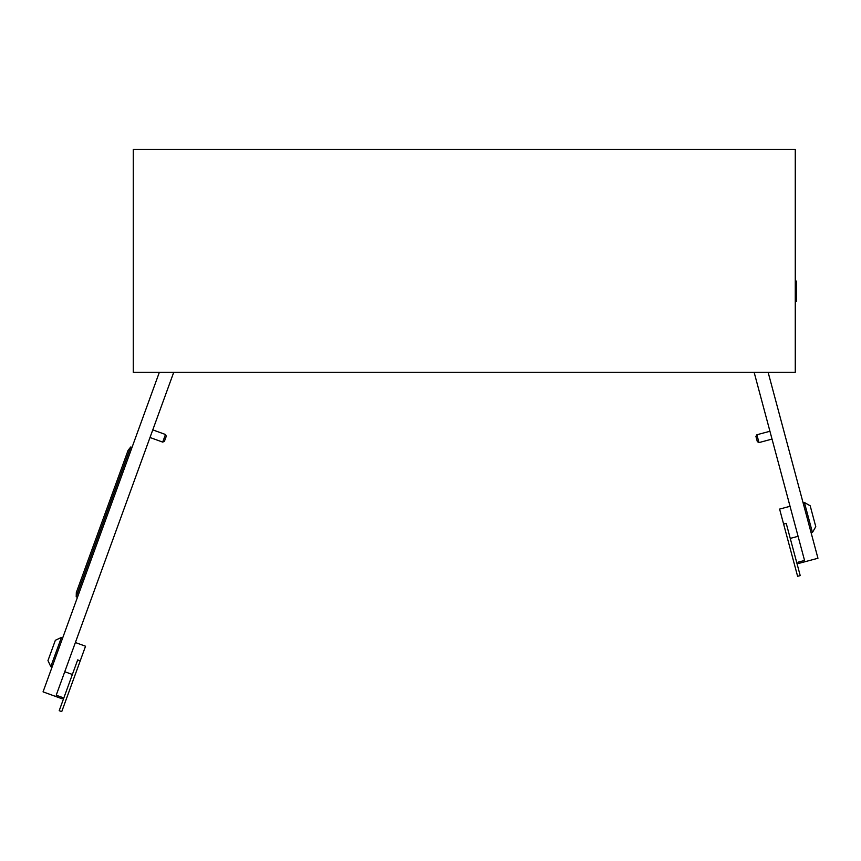 <?xml version="1.0" encoding="UTF-8"?>
<svg xmlns="http://www.w3.org/2000/svg" width="861" height="861" viewBox="0 0 861 861"><rect width="100%" height="100%" fill="white"/><g stroke="black" fill="none" stroke-linecap="round" stroke-linejoin="round"><path stroke-width="1.29" d="M795.263 281.116L796.619 281.116L796.619 301.382L795.263 301.382M795.263 372.318L795.263 149.394L133.272 149.394L133.272 372.318L795.263 372.318M55.362 640.272L61.422 637.441L50.788 666.64L47.968 660.581L55.362 640.272M72.378 674.497L64.758 671.72L56.213 695.204L173.728 372.318L152.784 429.876L165.473 434.504L166.281 436.226L164.429 441.306L162.707 442.113L150.008 437.496L75.381 642.521L85.54 646.224L61.744 711.606L59.205 710.68L77.684 659.892L80.224 660.817M52.058 667.103L50.788 666.64M62.692 637.904L61.422 637.441M56.213 695.204L62.552 697.518L62.089 698.788L43.05 691.857L159.35 372.318M162.707 442.113L165.473 434.504M76.209 596.813L76.317 592.54L128.074 450.357L130.732 447.01L76.209 596.813L77.479 597.276M130.732 447.01L132.002 447.472M810.19 505.794L815.776 526.674L812.44 532.464L804.389 502.447L810.19 505.794M790.247 538.405L798.082 536.306L804.551 560.446L754.139 372.318L769.938 431.264L756.884 434.751L758.982 442.586L772.026 439.088L790.043 506.29L779.603 509.088L783.618 524.101L786.233 523.402L800.213 575.6L797.609 576.3L783.618 524.101M811.127 532.808L812.44 532.464M803.087 502.802L804.389 502.447M758.982 442.586L757.325 441.628L755.926 436.409L756.884 434.751M804.551 560.446L798.029 562.201L798.373 563.503L817.95 558.262L768.13 372.318"/></g></svg>
